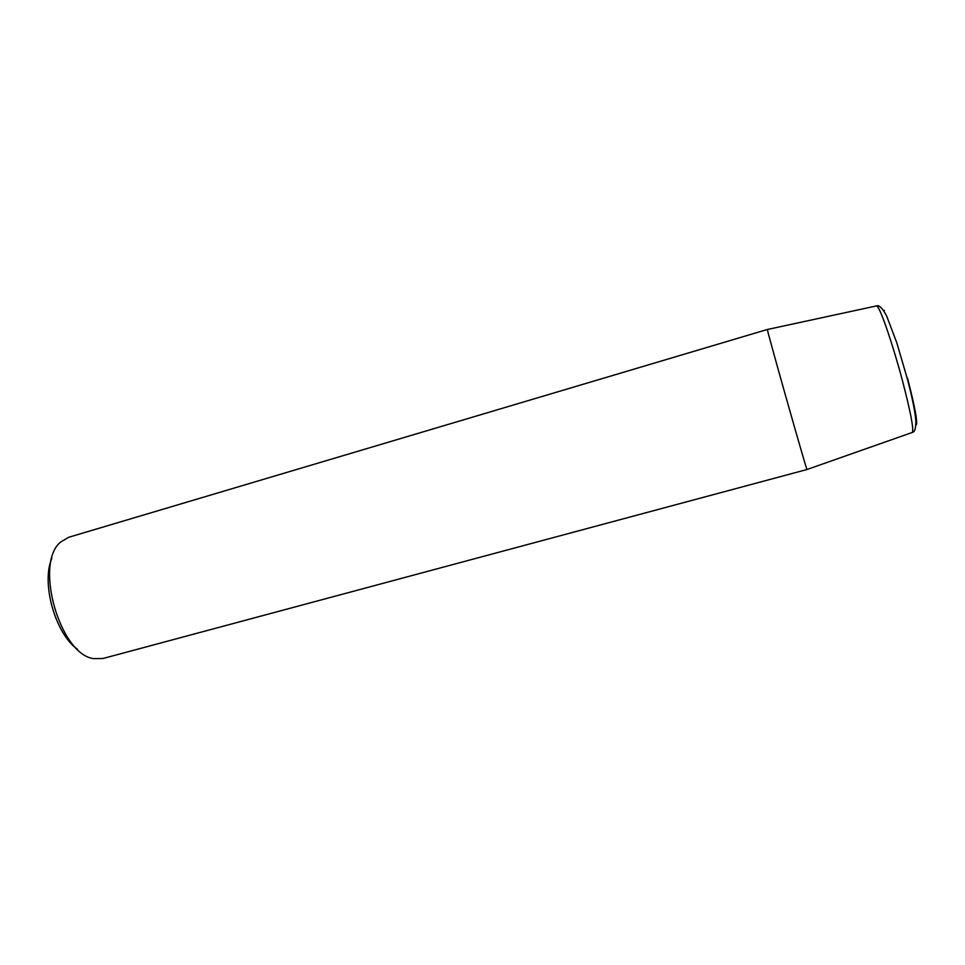 <?xml version="1.0" encoding="UTF-8"?>
<svg xmlns="http://www.w3.org/2000/svg" width="965" height="965" viewBox="0 0 965 965"><rect width="100%" height="100%" fill="white"/><g stroke="black" fill="none" stroke-linecap="round" stroke-linejoin="round"><path stroke-width="1.45" d="M876.341 305.941L877.33 306.412C880.924 309.753 893.24 345.832 902.504 380.861C910.586 411.922 913.879 429.099 912.371 432.417L806.993 469.509L102.99 658.492L93.834 658.637C59.818 654.946 33.775 562.897 60.819 541.944L68.696 537.276L767.392 329.463L767.525 330.223C768.888 337.448 807.247 472.814 806.993 469.509L807.017 469.497M51.808 558.482C41.013 583.174 55.355 633.884 77.489 649.276M767.38 329.499L876.594 305.893C879.103 304.844 882.444 308.173 886.606 315.881L896.823 342.877L907.317 378.726C912.287 397.616 915.134 411.753 915.857 421.126C915.906 428.243 914.748 432.006 912.371 432.417L912.13 432.501M907.522 378.147C915.399 408.726 918.185 424.419 915.857 425.239M883.313 310.175L884.423 310.477"/></g></svg>
